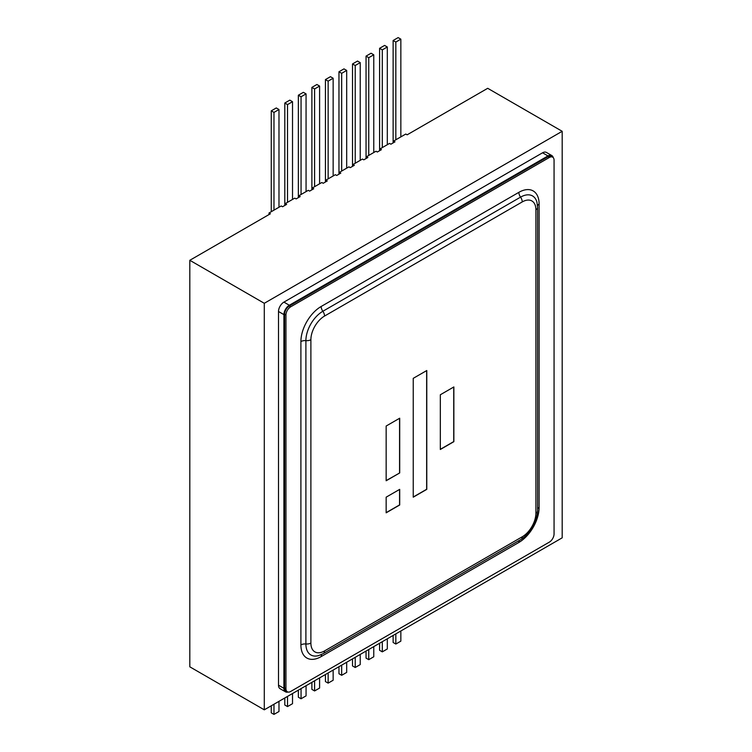 <?xml version="1.0" encoding="UTF-8"?>
<svg xmlns="http://www.w3.org/2000/svg" width="752" height="752" viewBox="0 0 752 752"><rect width="100%" height="100%" fill="white"/><g stroke="black" fill="none" stroke-linecap="round" stroke-linejoin="round"><path stroke-width="1.13" d="M269.028 214.555L269.028 212.995L281.21 205.963L282.564 206.744L286.625 204.394L285.271 203.613L294.756 198.143L296.109 198.923L300.17 196.573L298.817 195.793L308.292 190.322L309.645 191.102L313.716 188.761L312.353 187.981L321.837 182.501L323.191 183.291L327.252 180.941L325.898 180.16L335.373 174.69L336.727 175.47L340.797 173.12L339.443 172.34L348.919 166.869L350.272 167.649L354.333 165.308L352.979 164.528L362.455 159.048L363.818 159.838L367.878 157.488L366.525 156.707L368.753 155.42L376 151.237L377.354 152.017L381.414 149.667L380.061 148.887L389.545 143.416L390.899 144.196L394.96 141.855L393.606 141.075L395.834 139.778L405.789 134.035L407.142 134.815L487.71 88.304L562.186 131.299L264.29 303.291L189.814 260.295L189.814 666.827L264.29 709.822L562.186 537.83L562.186 131.299M285.271 205.174L285.271 203.613M298.817 197.362L298.817 195.793M312.353 189.542L312.353 187.981M325.898 181.721L325.898 180.16M339.443 173.909L339.443 172.34M352.979 166.089L352.979 164.528M366.525 158.268L366.525 156.707M380.061 150.456L380.061 148.887M393.606 142.636L393.606 141.075M269.028 212.995L270.382 213.775L189.814 260.295M264.29 303.291L264.29 709.822M395.834 139.778L395.834 42.056L400.844 39.16L400.844 136.892M393.127 142.908L393.127 40.495L398.137 37.6L400.844 39.16M393.127 40.495L395.834 42.056M382.298 147.599L382.298 49.876L387.308 46.981L387.308 144.704M379.591 150.729L379.591 48.307L384.601 45.421L387.308 46.981M379.591 48.307L382.298 49.876M368.753 155.42L368.753 57.688L373.763 54.802L373.763 152.524M366.045 158.54L366.045 56.127L368.753 57.688M366.045 56.127L371.056 53.232L373.763 54.802M355.217 163.231L355.217 65.509L360.227 62.613L360.227 160.345M352.509 166.361L352.509 63.948L355.217 65.509M352.509 63.948L357.52 61.053L360.227 62.613M341.671 171.052L341.671 73.329L346.681 70.434L346.681 168.157M338.964 174.182L338.964 71.76L341.671 73.329M338.964 71.76L343.974 68.874L346.681 70.434M328.135 178.873L328.135 81.141L333.145 78.255L333.145 175.977M325.428 181.993L325.428 79.58L328.135 81.141M325.428 79.58L330.438 76.685L333.145 78.255M314.59 186.684L314.59 88.962L319.6 86.066L319.6 183.798M311.883 189.814L311.883 87.401L314.59 88.962M311.883 87.401L316.893 84.506L319.6 86.066M301.054 194.505L301.054 96.782L306.064 93.887L306.064 191.61M298.347 197.635L298.347 95.222L301.054 96.782M298.347 95.222L303.357 92.327L306.064 93.887M287.508 202.326L287.508 104.603L292.519 101.708L292.519 199.43M284.801 205.446L284.801 103.033L287.508 104.603M284.801 103.033L289.811 100.138L292.519 101.708M273.972 210.137L273.972 112.415L278.983 109.529L278.983 207.251M271.256 211.707L271.256 110.854L273.972 112.415M271.256 110.854L276.266 107.959L278.983 109.529M278.983 701.343L278.983 711.505L273.972 714.4L273.972 704.239M271.256 705.799L271.256 712.84L273.972 714.4M292.519 693.523L292.519 703.693L287.508 706.579L287.508 696.418M284.801 697.978L284.801 705.019L287.508 706.579M306.064 685.711L306.064 695.873L301.054 698.768L301.054 688.597M298.347 690.167L298.347 697.198L301.054 698.768M319.6 677.89L319.6 688.052L314.59 690.947L314.59 680.786M311.883 682.346L311.883 689.387L314.59 690.947M333.145 670.07L333.145 680.24L328.135 683.126L328.135 672.965M325.428 674.525L325.428 681.566L328.135 683.126M346.681 662.258L346.681 672.42L341.671 675.315L341.671 665.144M338.964 666.714L338.964 673.745L341.671 675.315M360.227 654.437L360.227 664.599L355.217 667.494L355.217 657.333M352.509 658.893L352.509 665.934L355.217 667.494M373.763 646.617L373.763 656.778L368.753 659.673L368.753 649.512M366.045 651.072L366.045 658.113L368.753 659.673M387.308 638.796L387.308 648.967L382.298 651.862L382.298 641.691M379.591 643.261L379.591 650.292L382.298 651.862M400.844 630.984L400.844 641.146L395.834 644.041L395.834 633.87M393.127 635.44L393.127 642.471L395.834 644.041M553.218 157.591A7.661 4.418 120 0 0 551.799 155.542A7.661 4.418 120 0 0 547.973 155.927L289.341 305.246A7.661 4.418 120 0 0 283.918 314.627L283.918 688.324A7.661 4.418 120 0 0 285.506 691.831A7.661 4.418 120 0 0 287.988 692.037M551.799 155.542L546.384 152.421A7.661 4.418 120 0 0 542.559 152.797L283.918 302.116A7.661 4.418 120 0 0 278.503 311.497L278.503 685.194A7.661 4.418 120 0 0 280.092 688.71L285.506 691.831M549.327 542.136A6.702 3.873 120 0 0 554.064 533.92L554.064 160.223A6.702 3.873 120 0 0 552.673 157.159A6.702 3.873 120 0 0 549.327 157.488L290.695 306.807A6.702 3.873 120 0 0 285.948 315.022L285.948 688.719A6.702 3.873 120 0 0 287.339 691.784A6.702 3.873 120 0 0 290.695 691.455L549.327 542.136M552.673 157.159L551.319 156.378A6.702 3.873 120 0 0 547.973 156.707L289.341 306.026A6.702 3.873 120 0 0 284.594 314.233L284.594 687.939A6.702 3.873 120 0 0 285.986 691.003L287.339 691.784M386.152 480.763L399.697 472.942L399.697 418.215L386.152 426.036L386.152 480.763M386.152 497.175L386.152 512.817L399.697 504.996L399.697 489.364L386.152 497.175M440.324 394.762L440.324 449.489L453.86 441.668L453.86 386.942L440.324 394.762M413.233 378.341L413.233 497.175L426.779 489.364L426.779 370.529L413.233 378.341M413.233 497.025L426.647 489.279L426.647 370.604M440.324 449.329L453.729 441.593L453.729 387.026M386.152 512.657L399.566 504.921L399.566 489.439M386.152 480.603L399.697 472.942M399.566 472.867L399.566 418.291M283.918 688.324L278.503 685.194M547.973 155.927L542.559 152.797M289.341 305.246L283.918 302.116M283.918 314.627L278.503 311.497M321.16 306.487L518.861 192.343A28.642 16.535 -60 0 1 539.109 204.036L539.109 507.374A28.642 16.535 -60 0 1 518.861 542.455L321.16 656.599A28.642 16.535 -60 0 1 300.903 644.906L300.903 341.568A28.642 16.535 -60 0 1 321.16 306.487A5.743 3.318 -120 0 0 322.852 311.272L520.553 197.127A23.979 13.846 -60 0 1 536.966 202.335L537.586 207.458A5.743 3.318 0 0 1 535.903 209.799A19.308 11.148 120 0 0 522.245 201.921L324.544 316.056A19.308 11.148 120 0 0 310.886 339.707L310.886 643.045A19.308 11.148 120 0 0 324.544 650.931L522.245 536.787A19.308 11.148 120 0 0 535.903 513.137L535.903 209.799M549.327 157.488L547.973 156.707M290.695 306.807L289.341 306.026M285.948 315.022L284.594 314.233M285.948 688.719L284.594 687.939M300.903 644.906A5.743 3.318 180 0 1 305.895 643.975L305.895 340.637A23.979 13.846 -60 0 1 322.852 311.272A5.743 3.318 -120 0 1 324.544 316.056M324.544 650.931A5.743 3.318 -120 0 1 323.351 653.563L318.613 655.594A23.979 13.846 -60 0 1 305.895 643.975A5.743 3.318 0 0 0 310.886 643.045M321.884 654.343A5.743 3.318 -120 0 0 321.16 656.599M519.472 540.34A5.743 3.318 -120 0 0 518.861 542.455M300.903 341.568A5.743 3.318 180 0 1 305.895 340.637A5.743 3.318 0 0 0 310.886 339.707M537.586 508.963A5.743 3.318 180 0 1 539.109 507.374M537.52 205.794A5.743 3.318 180 0 1 539.109 204.036M518.861 192.343A5.743 3.318 -120 0 0 520.553 197.127A5.743 3.318 -120 0 1 522.245 201.921M323.351 653.563L521.051 539.419A5.743 3.318 -120 0 0 522.245 536.787M535.903 513.137A5.743 3.318 0 0 0 537.586 510.796L537.586 207.458M521.051 539.419C531.194 532.557 536.702 523.007 537.586 510.796"/></g></svg>
